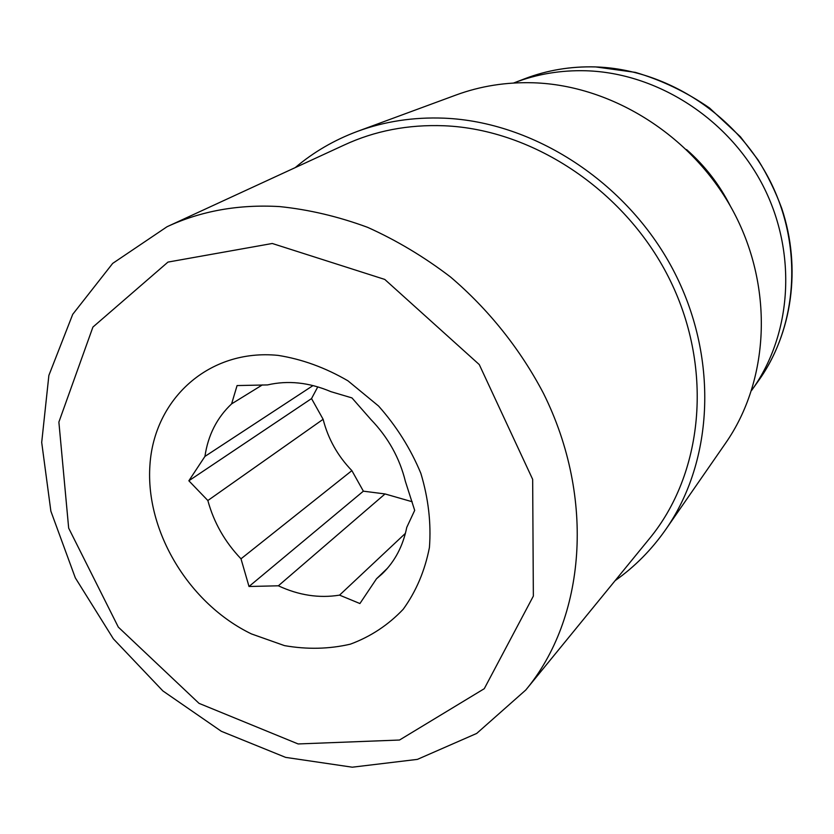 <?xml version="1.0" encoding="UTF-8"?>
<svg xmlns="http://www.w3.org/2000/svg" width="834" height="834" viewBox="0 0 834 834"><rect width="100%" height="100%" fill="white"/><g stroke="black" fill="none" stroke-linecap="round" stroke-linejoin="round"><path stroke-width="1.25" d="M313.031 385.558L204.935 456.417C208.041 435.212 216.934 417.698 231.602 403.885L237.075 385.569L267.526 384.922C288.022 380.179 309.153 382.431 330.921 391.667L351.958 397.912L370.849 419.45C388.154 437.402 399.674 458.064 405.397 481.437L414.686 510.377L406.752 527.39C403.01 546.061 394.847 561.511 382.274 573.75L376.478 578.806L387.539 568.173M231.602 403.885L262.345 384.912M351.875 470.626C337.645 455.875 328.064 438.757 323.123 419.293L207.854 500.525C213.817 522.491 224.867 541.923 240.995 558.811L351.875 470.626L363.374 491.174L385.037 493.947L412.204 501.755M240.995 558.811L249.012 586.49L278.358 585.802C298.781 595.32 319.182 598.426 339.553 595.132L405.418 533.343M278.358 585.802L385.037 493.947M295.226 167.613C313.542 152.101 334.278 140.018 357.452 131.376C384.578 121.389 413.435 116.989 444.053 118.167C533.489 121.754 626.386 181.624 672.642 268.892C718.918 356.212 713.956 460.441 665.761 529.475C651.594 549.752 634.716 566.807 615.117 580.652M167.008 226.754L344.14 145.053C374.768 130.823 408.128 124.391 444.209 125.767C534.198 129.458 627.324 192.018 670.546 281.183C713.862 370.359 702.791 474.369 649.196 538.941L525.774 690.01L476.704 733.43L417.407 759.378L352.282 767.197L285.614 757.376L221.333 731.293L162.901 690.948L113.372 638.844L75.31 577.847L50.874 511.19L41.7 442.416L48.872 375.415L72.725 314.324L112.684 263.398L167.008 226.754C200.984 210.939 238.503 204.215 279.578 206.582C308.903 209.584 338.25 216.506 367.586 227.328C396.546 240.338 424.172 256.872 450.443 276.93C488.432 309.237 520.27 349.092 543.487 393.398C595.81 498.586 585.312 618.494 525.774 690.01M357.452 131.376L456.021 95.024C480.436 86.038 506.248 81.961 533.479 82.785C613 85.349 694.19 136.964 734.139 212.993C774.077 289.064 768.979 380.929 725.611 443.135L665.761 529.475M686.549 149.557C704.834 165.653 719.481 184.564 730.48 206.3M513.567 83.035L514.536 82.67C537.075 74.049 560.886 70.077 585.968 70.765C656.9 72.871 728.405 118.428 762.954 185.586C797.492 252.796 791.852 334.205 752.216 389.572L751.622 390.416M272.27 243.486L384.776 279.432L479.269 364.573L532.665 479.362L533.353 596.101L484.273 688.696L399.517 740.029L298.134 743.949L199.024 703.354L118.324 627.126L68.669 528.12L58.88 422.077L92.918 327.074L167.978 262.084L272.27 243.486M278.056 355.378C302.023 359.162 325.323 367.648 347.934 380.815L378.573 406.043C396.546 426.299 410.641 448.723 420.847 473.337C428.415 498.471 431.272 523.189 429.427 547.5C424.871 570.81 416.135 591.4 403.208 609.268C388.237 625.031 370.619 636.665 350.332 644.171C329.086 649.092 307.141 649.582 284.498 645.62L251.472 633.934C189.235 603.91 145.345 531.633 149.912 465.372C153.988 399.1 208.865 348.497 278.056 355.378M204.935 456.417L188.859 480.78L207.854 500.525M339.553 595.132L359.913 603.545L376.478 578.806M323.123 419.293L311.53 398.589L317.785 386.861M363.374 491.174L249.012 586.49M311.53 398.589L188.859 480.78M595.299 66.928C665.178 68.941 735.505 113.685 769.438 179.717C803.351 245.79 797.742 325.927 758.648 380.554C792.039 333.61 801.714 268.131 781.75 208.417C775.537 191.559 767.666 175.432 758.137 160.024L740.404 136.766L709.578 108.034C686.424 92.042 661.675 80.158 635.341 72.37L595.476 66.897C570.717 66.24 547.177 70.171 524.878 78.698C547.114 70.202 570.581 66.272 595.299 66.928M752.216 389.572L758.648 380.554M514.536 82.67L524.878 78.698"/></g></svg>
